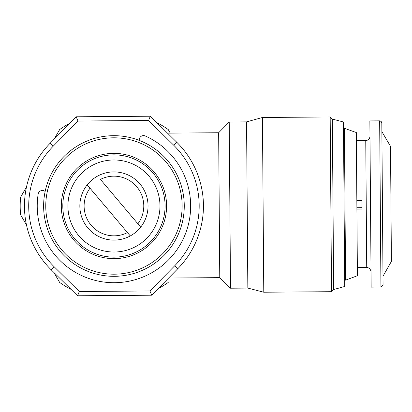 <?xml version="1.0" encoding="UTF-8"?>
<svg xmlns="http://www.w3.org/2000/svg" width="412" height="412" viewBox="0 0 412 412"><rect width="100%" height="100%" fill="white"/><g stroke="black" fill="none" stroke-linecap="round" stroke-linejoin="round"><path stroke-width="0.62" d="M45.14 191.498A4.264 4.264 0 0 0 38.167 194.078A76.714 76.714 0 0 0 150.54 273.424A76.714 76.714 0 0 0 145.251 135.965A4.264 4.264 0 0 0 139.287 140.404M356.9 209.075L362.014 209.033L361.952 200.51L356.838 200.551M380.94 287.056L371.14 287.133L370.506 204.918L369.863 120.922L379.663 120.85L381.162 121.452L381.811 122.961L383.057 284.908L380.94 287.056L379.663 120.85M382.99 276.231L391.4 261.404L390.962 204.486L390.514 146.337L381.878 131.639M345.575 280.139L357.415 275.731L356.313 132.535L344.406 128.307L345.575 280.139L344.653 279.238M87.19 184.87A34.093 34.093 0 0 1 140.003 184.01A34.093 34.093 0 0 1 130.285 235.927A34.093 34.093 0 0 1 87.19 184.87L130.285 235.927M143.633 241.175A46.026 46.026 0 0 0 149.123 176.315A46.026 46.026 0 0 0 84.259 170.826A46.026 46.026 0 0 0 78.774 235.685A46.026 46.026 0 0 0 143.633 241.175M113.949 135.682A70.318 70.318 0 0 1 184.267 206A70.318 70.318 0 0 1 113.949 276.318A70.318 70.318 0 0 1 43.626 206A70.318 70.318 0 0 1 113.949 135.682A70.318 70.318 0 0 1 184.267 206A70.318 70.318 0 0 1 113.949 276.318M113.949 153.357A52.643 52.643 0 0 1 166.592 206A52.643 52.643 0 0 1 113.949 258.643A52.643 52.643 0 0 1 61.3 206A52.643 52.643 0 0 1 113.949 153.357M113.949 154.861A51.139 51.139 0 0 1 165.088 206A51.139 51.139 0 0 1 113.949 257.139A51.139 51.139 0 0 1 62.804 206A51.139 51.139 0 0 1 113.949 154.861M199.181 205.346A85.238 85.238 0 0 0 173.756 145.266L148.598 120.495L77.986 121.035L53.215 146.193A85.238 85.238 0 0 0 54.142 266.734L79.3 291.505L149.906 290.965L174.678 265.807A85.238 85.238 0 0 0 199.181 205.346M176.743 142.233A89.497 89.497 0 0 1 177.716 268.794L151.704 295.208L77.564 295.78L51.15 269.767A89.497 89.497 0 0 1 50.176 143.206L76.189 116.792L150.328 116.22L176.743 142.233L173.756 145.266M332.345 119.094L333.653 289.538L344.71 286.479L343.448 121.978L332.345 119.094L330.182 116.967L262.434 117.487L263.778 292.216L247.839 288.081L246.561 121.875L262.434 117.487M333.653 289.538L331.526 291.696L330.182 116.967M247.839 288.081L230.504 288.209L219.766 277.642L218.654 132.741L167.509 133.133M230.504 288.209L229.227 122.004L246.561 121.875M170.29 133.112L168.235 129.553A93.761 93.761 0 0 0 156.833 122.621M53.91 272.487L59.663 282.447A93.761 93.761 0 0 0 71.065 289.378M26.486 187.017L20.6 197.209A93.761 93.761 0 0 0 20.6 214.791L26.486 224.983M69.788 123.291A93.761 93.761 0 0 0 59.663 129.553L54.049 139.271M158.11 288.709A93.761 93.761 0 0 0 168.235 282.447M77.986 121.035L76.189 116.792M150.328 116.22L148.598 120.495M151.704 295.208L149.906 290.965M79.3 291.505L77.564 295.78M127.468 232.595A29.834 29.834 0 0 1 90.001 188.202M140.703 227.13L100.425 179.405A29.834 29.834 0 0 1 137.891 223.798M362.004 207.674L356.89 207.715M371.021 271.791C370.388 267.589 366.876 267.362 366.726 267.558L365.753 140.559L356.375 140.631M113.949 137.809A68.191 68.191 0 0 1 182.135 206A68.191 68.191 0 0 1 113.949 274.191A68.191 68.191 0 0 1 45.758 206A68.191 68.191 0 0 1 113.949 137.809M53.215 146.193L50.176 143.206M177.716 268.794L174.678 265.807M54.142 266.734L51.15 269.767M343.5 129.224L344.406 128.307M219.766 277.642L168.621 278.033M331.526 291.696L263.778 292.216M218.654 132.741L229.227 122.004M365.753 140.559C368.338 140.291 369.749 138.859 369.981 136.269M366.726 267.558L357.353 267.63"/></g></svg>
